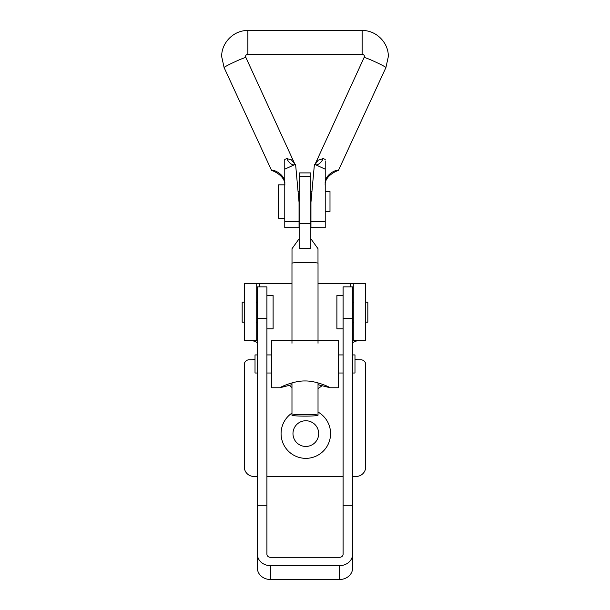 <?xml version="1.0" encoding="UTF-8"?>
<svg xmlns="http://www.w3.org/2000/svg" width="610" height="610" viewBox="0 0 610 610"><rect width="100%" height="100%" fill="white"/><g stroke="black" fill="none" stroke-linecap="round" stroke-linejoin="round"><path stroke-width="0.91" d="M289.277 385.36A24.758 24.758 0 0 0 291.976 387.472M318.023 388.501A24.758 24.758 0 0 0 322.004 385.695M291.976 413.084A24.758 24.758 0 0 0 305.831 458.354A24.758 24.758 0 0 0 318.023 412.055M292.975 433.603A12.856 12.856 0 0 0 305.831 446.451A12.856 12.856 0 0 0 318.687 433.603A12.856 12.856 0 0 0 305.831 420.747A12.856 12.856 0 0 0 292.975 433.603M353.792 283.642L365.695 283.642L365.695 340.769L353.792 340.769L353.792 283.642L318.023 283.642M251.442 340.769A9.524 9.524 0 0 1 257.397 342.858M352.603 476.44L356.179 476.44A9.524 9.524 0 0 0 365.695 466.924L365.695 364.574A4.758 4.758 0 0 0 360.937 359.808L358.558 359.808A9.524 9.524 0 0 1 354.982 359.115M352.603 342.858A9.524 9.524 0 0 1 358.558 340.769M291.976 283.642L256.208 283.642L256.208 340.769L257.397 340.769M255.018 359.115A9.524 9.524 0 0 1 251.442 359.808L249.063 359.808A4.758 4.758 0 0 0 244.305 364.574L244.305 466.924A9.524 9.524 0 0 0 253.821 476.44L257.397 476.44M266.913 476.44L343.087 476.44M256.208 340.769L244.305 340.769L244.305 283.642L256.208 283.642M352.603 340.769L353.792 340.769M257.397 554.246L257.397 568.108A13.031 11.392 180 0 0 270.421 579.5L339.579 579.5L339.579 565.638L270.421 565.638A13.031 11.392 -0 0 1 257.397 554.246L257.397 286.891L266.913 286.891L266.913 318.336L257.397 318.336M339.579 565.638A13.031 11.392 -0 0 0 352.603 554.246L352.603 286.891L343.087 286.891L343.087 554.246A3.507 3.065 -0 0 1 339.579 557.311L270.421 557.311A3.507 3.065 -0 0 1 266.913 554.246L266.913 318.336M266.913 505.286L257.397 505.286M352.603 554.246L352.603 568.108A13.031 11.392 180 0 1 339.579 579.5M352.603 505.286L343.087 505.286M352.603 318.336L343.087 318.336M266.913 295.545L273.105 295.545L273.105 328.866L266.913 328.866M244.305 302.209L242.162 302.209L242.162 322.202L244.305 322.202M343.087 328.866L336.895 328.866L336.895 295.545L343.087 295.545M365.695 322.202L367.838 322.202L367.838 302.209L365.695 302.209M310.947 227.629L310.947 221.422L325.229 221.422L325.229 227.751L310.947 227.629M284.771 227.629L284.771 221.422L299.052 221.422L299.052 227.751L284.771 227.629M325.229 184.189C323.971 174.132 338.184 168.596 338.314 170.686L385.901 67.596A11.903 0.732 24.8 0 1 385.901 67.596A11.903 0.732 24.8 0 1 385.894 67.618M338.314 170.686C338.214 170.03 323.963 175.794 325.229 185.585M325.229 160.933L325.229 221.422M284.771 185.585C286.029 175.81 271.816 170.037 271.686 170.686C271.785 168.604 286.037 174.109 284.771 184.189M245.716 57.645A11.903 0.732 155.2 0 0 245.708 57.622A11.903 0.732 155.2 0 0 234.751 61.869A11.903 0.732 155.2 0 0 224.091 67.58L271.686 170.686M310.947 221.422L310.947 202.429L314.424 164.212L325.229 169.199M284.771 221.422L284.771 169.183L295.575 164.212L299.052 202.429L299.052 221.422M284.771 169.199L284.771 159.423A11.903 0.732 -24.8 0 1 286.791 158.577L291.344 159.812L294.538 163.632M314.89 164.677L318.214 160.186L323.208 158.577A11.903 0.732 24.8 0 1 325.229 159.423M315.873 164.883A9.524 5.505 112.3 0 0 323.208 158.577M286.791 158.577A9.524 5.505 -112.3 0 0 294.127 164.883M291.976 384.696L280.005 387.716C281.637 386.374 294.859 380.678 305.008 380.968C315.118 380.678 328.371 386.374 329.995 387.716L318.023 384.696M257.397 373.015L255.018 373.015L255.018 354.928L257.397 354.928M352.603 373.015L354.982 373.015L354.982 354.928L352.603 354.928M329.842 387.769L338.321 387.769L338.321 340.166L271.679 340.166L271.679 387.769L280.15 387.769M280.005 387.716L280.447 387.358M329.552 387.358L329.995 387.716M318.023 343.247L318.023 263.253A13.023 0.884 180 0 0 305 262.369A13.023 0.884 180 0 0 291.976 263.253L291.976 343.247M305 416.119A13.023 0.884 180 0 0 318.023 415.235A13.023 0.884 180 0 0 305 414.35A13.023 0.884 180 0 0 291.976 415.235A13.023 0.884 180 0 0 305 416.119M305 248.117A12.993 0.884 0 0 1 310.833 248.217L299.167 248.217A12.993 0.884 0 0 1 305 248.117M317.993 263.2L317.993 248.705L310.833 238.716M299.167 238.716L292.007 248.705L292.007 263.2M310.833 176.351L310.833 172.904L299.167 172.904L299.167 176.351L310.833 176.351L310.833 223.367L299.167 223.367L299.167 248.117M299.167 176.351L299.167 223.367M310.833 223.367L310.833 248.117M284.771 218.174L278.579 218.174L278.579 184.845L284.771 184.845M325.229 211.502L329.995 211.502L329.995 191.509L325.229 191.509M350.285 283.642L350.285 286.891M259.715 286.891L259.715 283.642M270.421 579.5L270.421 565.638M247.873 30.5L247.873 54.275L362.126 54.305L362.126 30.5L247.873 30.5C233.889 30.142 221.331 42.669 221.689 56.646L224.099 67.596A11.903 0.732 155.2 0 0 224.099 67.596A11.903 0.732 155.2 0 0 224.106 67.618M364.284 57.645A11.903 0.732 24.8 0 1 364.292 57.622A11.903 0.732 24.8 0 1 375.249 61.869A11.903 0.732 24.8 0 1 385.909 67.58L388.311 56.646C388.669 42.669 376.111 30.142 362.126 30.5M257.397 322.202L256.208 322.202M257.397 302.209L256.208 302.209M352.603 302.209L353.792 302.209M352.603 322.202L353.792 322.202M362.126 54.305C363.606 54.473 364.399 55.258 364.505 56.646L314.973 164.464M295.026 164.464L245.494 56.646C245.601 55.258 246.394 54.473 247.873 54.305M266.913 354.928L271.679 354.928M338.321 354.928L343.087 354.928M338.321 373.015L343.087 373.015M266.913 373.015L271.679 373.015M318.023 382.92L318.023 415.235M291.976 382.92L291.976 415.235M298.061 191.509L299.167 191.509M310.833 191.509L311.939 191.509"/></g></svg>
